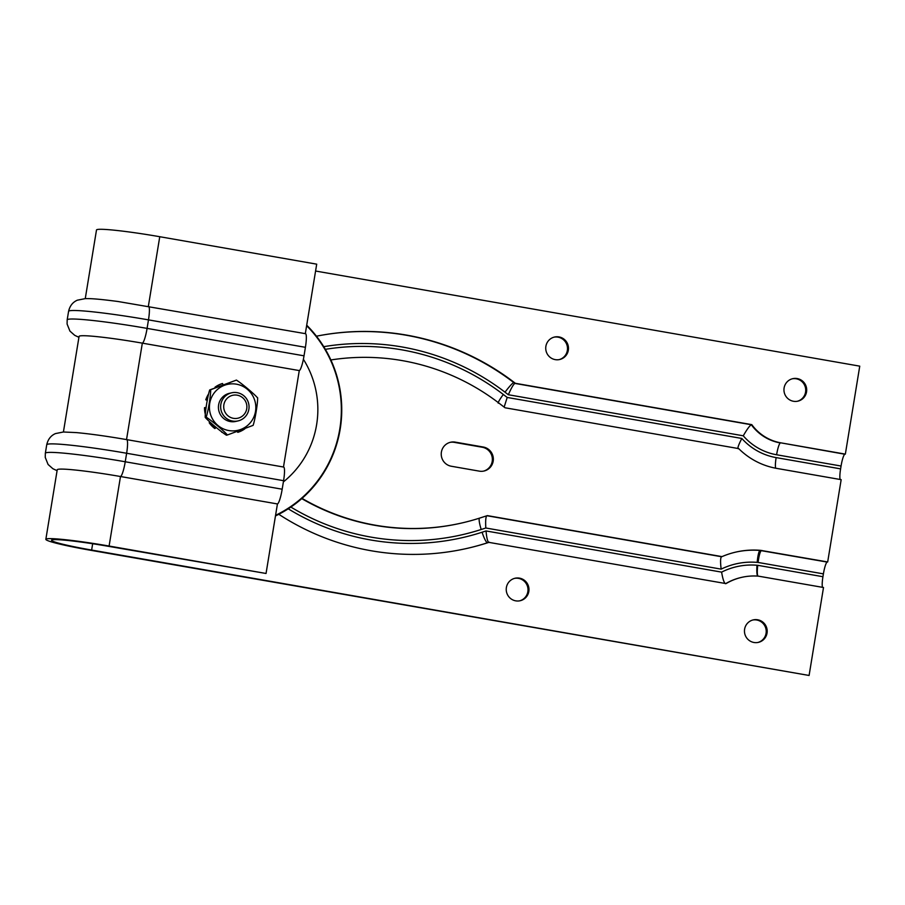 <?xml version="1.0" encoding="UTF-8"?>
<svg xmlns="http://www.w3.org/2000/svg" width="905" height="905" viewBox="0 0 905 905"><rect width="100%" height="100%" fill="white"/><g stroke="black" fill="none" stroke-linecap="round" stroke-linejoin="round"><path stroke-width="1.36" d="M231.623 392.815L229.395 393.324A14.412 14.197 77 0 0 218.795 410.553A14.412 14.197 77 0 0 235.854 421.413L238.083 420.904A14.412 14.197 77 0 0 248.151 401.888A14.412 14.197 77 0 0 231.623 392.815A14.412 14.197 77 0 0 221.555 411.832A14.412 14.197 77 0 0 238.083 420.904M257.62 397.917C257.789 403.245 255.12 419.535 253.129 425.361L227.404 434.977C224.18 431.108 211.578 420.531 206.182 417.16C208.184 411.334 210.842 395.044 210.673 389.716L236.397 380.089C241.793 383.46 254.396 394.048 257.62 397.917L257.642 397.804M236.465 380.089L209.711 389.931C207.709 395.757 205.039 412.047 205.209 417.375L205.209 417.375C208.444 421.255 221.035 431.832 226.431 435.203L227.404 434.977M209.711 389.931L210.673 389.716M205.209 417.375L206.182 417.16M237.495 431.312L237.823 432.341A25.578 25.193 77 0 0 244.87 428.812L244.735 428.608M210.198 422.296L209.7 422.658A25.578 25.193 77 0 0 215.232 428.393L216.069 427.262M206.125 407.589L204.994 407.567A25.578 25.193 77 0 0 205.412 412.42M208.218 395.259A25.578 25.193 77 0 0 206.283 399.693L207.358 400.067M223.003 384.851L222.585 383.516A25.578 25.193 77 0 0 215.526 387.046L215.876 387.532M237.823 432.341L237.031 431.481M222.585 383.516L222.098 383.618A25.578 25.193 -103 0 0 215.051 387.159L215.526 387.046M209.213 422.771A25.578 25.193 -103 0 0 214.745 428.506L215.232 428.393M204.994 407.567L204.507 407.68A25.578 25.193 -103 0 0 205.231 413.947M207.313 400.327L205.797 399.806A25.578 25.193 -103 0 1 208.433 394.195M222.359 432.432A25.578 25.193 -103 0 1 221.748 432.228M224.451 410.813A11.754 11.584 -103 0 1 237.189 395.18A11.754 11.584 -103 0 1 244.248 414.275A11.754 11.584 -103 0 1 224.451 410.813M302.032 498.384A224.938 221.555 77 0 0 462.025 522.932A224.938 221.555 77 0 0 480.125 517.943L487.365 515.612L722.009 556.62A82.412 81.179 -103 0 1 735.822 552.095A82.412 81.179 -103 0 1 760.505 550.342L827.679 561.96L841.164 479.661L776.705 468.394A72.049 70.963 -103 0 1 738.695 448.609L505.024 407.77L498.927 403.098A224.938 221.555 77 0 0 330.879 359.952M451.301 466.245A12.251 12.059 -103 0 1 450.532 442.251A12.251 12.059 -103 0 1 455.249 442.126L483.27 447.025A12.251 12.059 -103 0 1 484.039 471.019A12.251 12.059 -103 0 1 479.322 471.143L451.301 466.245M760.505 550.342L760.019 550.455A11.527 1.901 -85.2 0 0 757.202 562.378L758.073 562.446C759.024 555.489 760.121 551.53 761.388 550.568L761.874 550.455M757.915 576.123C757.168 574.675 757.112 571.078 757.734 565.308L756.987 565.252A11.527 1.901 -85.2 0 0 757.655 576.1M809.093 675.469L90.67 550.285A54.753 3.631 9.3 0 1 45.85 539.312A54.753 3.631 9.3 0 1 109.098 546.043L266.047 573.476L108.136 546.269A48.994 3.247 -170.7 0 0 51.54 540.251A48.994 3.247 -170.7 0 0 91.631 550.059L809.093 675.469L823.505 587.503L758.548 576.168A56.472 55.624 77 0 0 741.636 577.367A56.472 55.624 77 0 0 726.036 583.601L488.723 542.344C487.535 541.529 486.641 537.74 486.042 530.952L721.602 572.13A67.999 66.981 -103 0 1 756.987 565.252M725.55 583.714C724.158 583.137 722.835 579.279 721.602 572.13M486.981 515.737L721.523 556.733C720.403 557.819 720.278 561.96 721.161 569.132A70.884 69.821 -103 0 1 757.202 562.378M721.161 569.132L485.815 528C485.419 521.359 485.714 517.298 486.686 515.827M489.345 542.219L488.021 542.649A250.877 247.11 -103 0 1 467.84 548.215A250.877 247.11 -103 0 1 278.785 514.289M827.679 561.96L827.204 562.073A11.527 1.844 -80.1 0 0 823.403 573.872L822.939 576.711A11.527 1.844 -80.1 0 0 822.577 587.334M514.255 382.453L513.769 382.566A250.877 247.11 77 0 0 316.456 336.196A250.877 247.11 -103 0 1 514.255 382.453L515.364 383.301L751.795 424.637A46.11 45.42 77 0 0 780.879 442.85L845.349 454.118L859.75 366.152L315.574 271.025M845.349 454.118L844.863 454.231A11.527 1.844 -80.1 0 0 841.062 466.03L840.598 468.869A11.527 1.844 -80.1 0 0 840.236 479.503M305.324 333.651L316.705 264.158L159.755 236.714A54.753 3.631 -170.7 0 0 96.496 229.994L85.262 298.627M283.48 467.025L299.272 370.575A14.412 2.296 -80.1 0 0 304.023 355.823L305.415 347.316A14.412 2.296 -80.1 0 0 305.471 333.673L118.023 301.501C99.165 299.035 90.907 298.469 85.24 298.627L77.344 300.189C72.751 302.168 69.832 305.89 68.576 311.377A69.165 4.582 9.3 0 1 148.477 319.872A14.412 2.296 -80.1 0 0 148.533 306.241M283.582 480.691A14.412 2.296 -80.1 0 0 283.627 467.048L126.689 439.615C107.084 436.233 90.274 433.88 76.246 432.59L63.407 432.002L55.499 433.574C50.918 435.543 47.988 439.276 46.732 444.762A69.165 4.582 9.3 0 1 126.632 453.258L283.582 480.691L282.179 489.209A14.412 2.296 -80.1 0 1 277.428 503.949L120.489 476.516A54.753 3.631 -170.7 0 0 57.23 469.786L45.85 539.312M266.047 573.476L277.428 503.949M515.364 383.301L514.877 383.415C513.429 384.342 511.246 388.121 508.35 394.738L505.013 392.193A239.35 235.753 77 0 0 323.764 346.672M498.248 403.189A11.527 1.278 -52.6 0 1 503.316 394.478L507.196 397.453L504.153 407.103M751.795 424.637L751.308 424.739C749.6 425.769 746.919 429.445 743.265 435.803L508.35 394.738M738.208 448.722C737.349 448.247 738.548 444.819 741.817 438.461L507.196 397.453M519.459 578.137A11.527 11.358 -103 0 1 520.183 600.728A11.527 11.358 -103 0 1 506.529 592.04A11.527 11.358 -103 0 1 519.459 578.137M757.677 619.778A11.527 11.358 -103 0 1 758.401 642.369A11.527 11.358 -103 0 1 744.758 633.681A11.527 11.358 -103 0 1 757.677 619.778M299.272 370.575L142.334 343.142A54.753 3.631 -170.7 0 0 79.074 336.411L63.418 432.002M519.696 600.83A11.527 11.358 77 0 0 518.486 578.363A11.527 11.358 77 0 0 514.538 578.374M757.915 642.471A11.527 11.358 77 0 0 756.704 620.004A11.527 11.358 77 0 0 752.756 620.016M483.553 471.12A12.251 12.059 77 0 0 482.308 447.251L454.276 442.353A12.251 12.059 77 0 0 450.045 442.375M559.2 359.613A11.527 11.358 77 0 0 557.989 337.146A11.527 11.358 77 0 0 554.03 337.158M797.418 401.254A11.527 11.358 77 0 0 796.208 378.788A11.527 11.358 77 0 0 792.248 378.799M797.181 378.562A11.527 11.358 -103 0 1 797.905 401.153A11.527 11.358 -103 0 1 784.25 392.465A11.527 11.358 -103 0 1 797.181 378.562M558.962 336.92A11.527 11.358 -103 0 1 559.686 359.511A11.527 11.358 -103 0 1 546.032 350.823A11.527 11.358 -103 0 1 558.962 336.92M275.471 515.941A118.159 116.383 77 0 0 306.705 325.189M306.625 325.698A117.616 115.851 -103 0 1 275.572 515.318M235.13 383.992A23.553 23.191 77 0 0 211.397 416.73A23.553 23.191 77 0 0 251.364 421.379A23.553 23.191 77 0 0 235.13 383.992M735.573 552.152A82.412 81.179 -103 0 1 760.019 550.455L827.204 562.073M725.81 583.555A56.472 55.624 -103 0 1 741.15 577.481L741.636 577.367M479.458 518.158A11.527 1.98 -107.9 0 0 481.211 529.482L485.815 528M288.231 508.814A239.35 235.753 77 0 0 482.082 532.231A11.527 1.98 -107.9 0 0 487.535 542.762L488.858 542.333M482.082 532.231L486.042 530.952M467.602 548.272A250.877 247.11 77 0 0 487.535 542.762L488.021 542.649M822.939 576.711L757.734 565.308M823.403 573.872L758.073 562.446M290.867 507.072A236.465 232.913 77 0 0 481.211 529.482M301.761 498.621A224.938 221.555 77 0 0 461.55 523.045L462.025 522.932M91.631 550.059L92.672 543.735M841.062 466.03L776.603 454.763A11.527 1.844 99.9 0 1 780.404 442.964A46.11 45.42 -103 0 1 751.308 424.739L514.877 383.415L513.769 382.566A11.527 1.278 -52.6 0 0 505.013 392.193M776.603 454.763A57.637 56.777 -103 0 1 743.265 435.803M844.863 454.231L780.879 442.85M775.777 468.224A11.527 1.844 99.9 0 1 776.139 457.602A60.522 59.617 -103 0 1 741.817 438.461M840.598 468.869L776.139 457.602M503.316 394.478A236.465 232.913 77 0 0 325.359 349.33M109.098 546.043L120.489 476.516A14.412 2.296 -80.1 0 0 125.241 461.765L282.179 489.209M46.732 444.762L45.34 453.269A69.165 4.582 9.3 0 1 125.241 461.765L126.632 453.258A14.412 2.296 -80.1 0 0 126.689 439.615M126.53 439.592L142.334 343.142A14.412 2.296 -80.1 0 0 147.085 328.391L148.477 319.872L305.415 347.316M68.576 311.377L67.174 319.895A69.165 4.582 9.3 0 1 147.085 328.391L304.023 355.823M148.375 306.218L159.755 236.714M482.308 447.251L483.27 447.025M454.276 442.353L455.249 442.126M283.378 481.913A93.079 91.677 77 0 0 303.39 359.274M45.34 453.269L45.25 457.41L48.089 464.48L52.886 468.722L57.083 470.679M67.174 319.895L67.094 324.035L69.934 331.106L74.73 335.348L78.927 337.305"/></g></svg>
